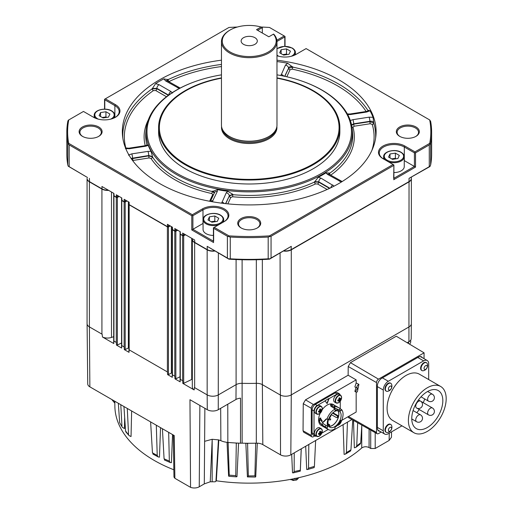<?xml version="1.0" encoding="UTF-8"?>
<svg xmlns="http://www.w3.org/2000/svg" width="513" height="513" viewBox="0 0 513 513"><rect width="100%" height="100%" fill="white"/><g stroke="black" fill="none" stroke-linecap="round" stroke-linejoin="round"><path stroke-width="0.77" d="M257.064 228.093A10.709 6.182 0 0 0 259.924 223.886A10.709 6.182 0 0 0 256.789 219.513A10.709 6.182 0 0 0 241.649 219.513A10.709 6.182 0 0 0 238.513 223.886A10.709 6.182 0 0 0 241.379 228.093M241.091 227.932L241.091 227.932A11.498 6.637 180 0 1 241.091 218.544A11.498 6.637 180 0 1 257.353 218.544A11.498 6.637 180 0 1 257.353 227.932A11.498 6.637 180 0 1 241.091 227.932M98.451 136.516A10.709 6.182 0 0 0 101.317 132.309A10.709 6.182 0 0 0 98.182 127.936A10.709 6.182 0 0 0 83.035 127.936A10.709 6.182 0 0 0 79.9 132.309A10.709 6.182 0 0 0 82.766 136.516M82.478 136.355L82.478 136.355A11.498 6.637 180 0 1 82.478 126.968A11.498 6.637 180 0 1 98.74 126.968A11.498 6.637 180 0 1 98.74 136.355A11.498 6.637 180 0 1 82.478 136.355M399.704 136.355L399.704 136.355A11.498 6.637 180 0 1 399.704 126.968A11.498 6.637 180 0 1 415.966 126.968A11.498 6.637 180 0 1 415.966 136.355A11.498 6.637 180 0 1 399.704 136.355M415.677 136.516A10.709 6.182 0 0 0 418.537 132.309A10.709 6.182 0 0 0 415.402 127.936A10.709 6.182 0 0 0 403.737 126.596A10.709 6.182 0 0 0 397.126 132.309A10.709 6.182 0 0 0 399.993 136.516M254.942 37.706A8.086 4.668 0 0 0 246.125 36.692A8.086 4.668 0 0 0 241.129 41.008A8.086 4.668 0 0 0 243.502 44.31A8.086 4.668 0 0 0 252.319 45.324A8.086 4.668 0 0 0 257.308 41.008A8.086 4.668 0 0 0 254.942 37.706M286.921 54.596A4.835 2.789 -0 0 0 283.817 54.481A4.835 2.789 -0 0 0 282.894 54.679M215.223 221.706A4.835 2.789 -0 0 0 212.119 221.584A4.835 2.789 -0 0 0 211.196 221.789M218.936 224.63A10.311 5.951 180 0 1 206.079 223.828A10.311 5.951 180 0 1 203.065 219.622L203.065 229.465A10.311 5.951 0 0 0 206.079 233.671A10.311 5.951 0 0 0 213.421 235.416M395.792 158.844A4.835 2.789 -0 0 0 392.689 158.729A4.835 2.789 -0 0 0 391.765 158.934M393.894 172.56A10.311 5.951 -0 0 0 404.25 166.603L404.25 156.76A10.311 5.951 180 0 1 398.89 161.986A10.311 5.951 180 0 1 388.379 161.775M106.351 117.451A4.835 2.789 -0 0 0 103.248 117.336A4.835 2.789 -0 0 0 102.318 117.541M221.565 126.538A27.708 15.999 0 0 0 229.625 138.831A27.708 15.999 0 0 0 260.604 142.101A27.708 15.999 0 0 0 276.879 126.538M230.151 29.998A26.965 15.57 0 0 0 228.182 50.742A26.965 15.57 0 0 0 263.676 54.147A26.965 15.57 0 0 0 273.429 34.153L268.85 36.795L256.513 29.677L261.091 27.029A26.965 15.57 0 0 0 230.151 29.998L229.593 30.325A27.76 16.025 0 0 0 221.462 41.656L221.462 125.185A27.76 16.025 0 0 0 229.593 136.516L229.933 136.714A27.279 15.749 0 0 0 268.511 136.714A27.279 15.749 0 0 0 268.677 136.618M229.933 136.714L229.593 136.516A27.76 16.025 0 0 0 268.85 136.516A27.76 16.025 0 0 0 276.975 125.185L276.975 41.656A27.76 16.025 0 0 0 273.711 34.114L273.429 34.153M221.462 41.656A27.76 16.025 0 0 0 229.593 52.986A27.76 16.025 0 0 0 259.841 56.462A27.76 16.025 0 0 0 276.975 41.656M221.462 78.181A89.852 51.877 0 0 0 185.687 164.198A89.852 51.877 0 0 0 312.757 164.198A89.852 51.877 0 0 0 312.757 90.833A89.852 51.877 0 0 0 276.975 78.181M276.975 77.873A90.647 52.332 180 0 1 313.321 90.686A90.647 52.332 180 0 1 339.869 127.692A90.647 52.332 180 0 1 283.907 176.042A90.647 52.332 180 0 1 185.122 164.699A90.647 52.332 180 0 1 158.575 127.692A90.647 52.332 180 0 1 221.462 77.873M339.869 127.692L339.869 131.661A90.647 52.332 180 0 1 283.907 180.012A90.647 52.332 180 0 1 185.122 168.668A90.647 52.332 180 0 1 158.575 131.661L158.575 127.692M115.149 117.439A14.672 8.471 0 0 0 119.17 111.61A14.672 8.471 0 0 0 114.874 105.62L104.78 99.791L104.78 109.147M213.588 194.517A1.584 1.25 24.9 0 1 212.69 194.619L211.728 193.536A1.584 0.462 102.4 0 0 212.292 191.496L217.365 189.65L217.313 191.432L212.26 201.744M276.975 74.86A102.228 59.021 180 0 1 304.26 81.926L304.767 82.112A103.164 59.566 180 0 1 322.17 90.185A103.164 59.566 180 0 1 352.187 128.622A103.164 59.566 180 0 1 291.634 186.604A103.164 59.566 180 0 1 176.273 174.42A103.164 59.566 180 0 1 146.25 128.622A103.164 59.566 180 0 1 193.677 82.112L194.183 81.926A102.228 59.021 180 0 1 221.462 74.86M147 145.115L147.039 144.788L148.251 145.378L145.557 146.237L129.359 148.744L125.409 148.616M151.021 151.348L152.528 156.619L148.757 155.503A3.174 0.673 -98.8 0 0 147.936 151.38L151.021 151.348A103.235 59.604 180 0 1 148.251 145.378M152.528 156.619L152.502 156.978A103.523 59.771 0 0 0 176.017 177.921A103.523 59.771 0 0 0 212.292 191.496L214.293 192.991M276.975 61.554A126.749 73.179 180 0 1 287.639 63.221L292.686 67.094A1.584 0.442 -78.1 0 1 292.141 69.133L290.069 69.755L286.812 76.777M122.838 138.183A126.461 73.013 180 0 1 152.201 88.826L155.554 83.651A126.749 73.179 180 0 1 163.82 78.88L168.104 79.643A1.584 0.834 -115.8 0 0 169.117 81.529L168.835 81.708M221.462 60.175A126.891 73.256 0 0 0 122.575 136.195A126.891 73.256 0 0 0 159.498 183.462A126.891 73.256 0 0 0 294.129 200.179A126.891 73.256 0 0 0 375.869 136.195A126.891 73.256 0 0 0 338.946 79.861A126.891 73.256 0 0 0 276.975 60.175M304.26 81.926A102.228 59.021 180 0 1 321.51 89.929A102.228 59.021 180 0 1 321.51 173.394A102.228 59.021 180 0 1 176.934 173.394A102.228 59.021 180 0 1 194.183 81.926M276.975 55.718A15.467 8.926 0 0 0 296.007 54.423L306.101 48.594L429.695 119.952A181.608 104.851 180 0 1 429.695 143.371L414.972 151.874L404.879 146.045A15.467 8.926 0 0 0 383.006 146.045A15.467 8.926 0 0 0 383.006 158.671L393.099 164.5L269.505 235.858A181.608 104.851 180 0 1 228.939 235.858L214.21 227.355L224.309 221.533A15.467 8.926 0 0 0 224.309 221.526A15.467 8.926 0 0 0 224.309 208.9A15.467 8.926 0 0 0 202.436 208.9L192.343 214.729L68.748 143.371L68.248 143.941L69.172 144.916L69.172 166.674L87.518 177.517L68.248 166.225L67.806 165.013L67.806 143.255A182.404 105.312 180 0 1 66.818 132.309A182.404 105.312 180 0 1 67.806 121.363L68.248 120.241L83.472 111.449L93.565 117.278A15.467 8.926 0 0 0 115.438 117.278A15.467 8.926 0 0 0 115.431 104.652L105.338 98.823L104.549 99.278L104.78 99.791M153.445 453.877L152.457 452.844L157.228 455.461L158.145 456.916L159.472 457.179L160.537 427.656M322.029 429.625A4.444 2.565 120 0 0 321.279 428.676L319.714 427.771A4.444 2.565 120 0 0 317.489 427.989A4.444 2.565 120 0 0 314.591 431.908A4.444 2.565 120 0 0 315.271 435.466L316.835 436.371A4.444 2.565 120 0 0 318.034 436.544M322.029 407.354A4.444 2.565 120 0 0 321.279 406.399L319.714 405.494A4.444 2.565 120 0 0 317.489 405.719A4.444 2.565 120 0 0 314.591 409.63A4.444 2.565 120 0 0 315.271 413.189L316.835 414.094A4.444 2.565 120 0 0 318.034 414.267M326.89 427.951L327.993 426.669A10.311 5.951 -60 0 1 328.044 419.121L326.948 419.115A12.056 6.958 -60 0 1 335.104 409.041L335.034 410.503A10.311 5.951 -60 0 1 339.696 410.259A10.311 5.951 -60 0 1 340.651 411.067L341.677 409.701A12.056 6.958 -60 0 1 343.062 414.267A12.056 6.958 -60 0 1 341.626 420.57L340.594 420.384A10.311 5.951 -60 0 1 334.925 427.367L334.995 428.74A12.056 6.958 -60 0 1 328.512 429.625A12.056 6.958 -60 0 1 326.89 427.951L321.946 424.847L319.932 422.648L319.432 421.109A12.056 6.958 -60 0 1 319.4 420.288A12.056 6.958 -60 0 1 319.464 419.012L320.009 418.082L322.042 420.5A12.056 6.958 120 0 0 321.978 421.776A12.056 6.958 120 0 0 321.978 421.878L322.651 422.488L326.146 419.006M322.606 422.526L323.883 421.776L322.606 422.526M328.512 429.625L321.112 425.354A12.056 6.958 -60 0 1 318.611 419.833A12.056 6.958 -60 0 1 320.202 413.196M390.835 383.333L390.412 383.089A4.521 2.61 120 0 0 388.149 383.314A4.521 2.61 120 0 0 385.199 387.296A4.521 2.61 120 0 0 385.891 390.919L386.315 391.162A4.521 2.61 120 0 0 387.533 391.342A5.316 5.316 0 0 0 391.599 384.301A4.521 2.61 120 0 0 390.835 383.333A4.521 2.61 120 0 0 388.578 383.557A4.521 2.61 120 0 0 385.378 389.091A4.521 2.61 120 0 0 386.315 391.162M446.182 398.697A26.714 15.422 120 0 0 440.648 386.462A26.714 15.422 120 0 0 420.064 393.625A26.714 15.422 120 0 0 408.399 420.506A26.714 15.422 120 0 0 413.933 432.741A26.714 15.422 120 0 0 434.524 425.578A26.714 15.422 120 0 0 446.182 398.697M440.648 386.462L419.339 374.163A26.714 15.422 120 0 0 398.755 381.319A26.714 15.422 120 0 0 387.091 408.207A26.714 15.422 120 0 0 392.625 420.436L413.933 432.741M390.835 424.52L390.412 424.27A4.521 2.61 120 0 0 388.149 424.495A4.521 2.61 120 0 0 385.199 428.477A4.521 2.61 120 0 0 385.891 432.1L386.315 432.35A4.521 2.61 120 0 0 387.533 432.523A5.316 5.316 0 0 0 391.599 425.482A4.521 2.61 120 0 0 390.835 424.52A4.521 2.61 120 0 0 388.578 424.738A4.521 2.61 120 0 0 385.378 430.279A4.521 2.61 120 0 0 386.315 432.35M426.502 362.742L426.079 362.499A4.521 2.61 120 0 0 423.815 362.723A4.521 2.61 120 0 0 420.865 366.705A4.521 2.61 120 0 0 421.558 370.328L421.981 370.572A4.521 2.61 120 0 0 423.199 370.752A5.316 5.316 0 0 0 427.265 363.711A4.521 2.61 120 0 0 426.502 362.742A4.521 2.61 120 0 0 424.245 362.967A4.521 2.61 120 0 0 421.045 368.501A4.521 2.61 120 0 0 421.981 370.572M316.316 434.402A4.245 2.45 120 0 0 319.31 436.133A4.245 2.45 120 0 0 322.311 430.939A4.245 2.45 120 0 0 319.31 429.208A4.245 2.45 120 0 0 316.316 434.402M316.316 412.125A4.245 2.45 120 0 0 319.31 413.856A4.245 2.45 120 0 0 322.311 408.662A4.245 2.45 120 0 0 319.31 406.931A4.245 2.45 120 0 0 316.316 412.125M337.323 425.405A4.444 2.565 120 0 1 337.272 425.412A4.245 2.45 120 0 0 338.606 424.995A4.245 2.45 120 0 0 341.536 420.551L338.561 425.033L337.214 425.469M334.11 407.655L334.566 407.829L335.181 406.238L338.817 407.732L341.684 409.688L340.382 410.778M334.123 407.04L332.456 406.155A10.311 5.951 120 0 0 331.507 405.963L330.763 406.078L330.596 404.706L331.539 404.366A12.056 6.958 -60 0 1 333.078 404.552L335.656 406.04A12.056 6.958 120 0 0 334.688 405.866L335.181 406.238M388.405 388.995A2.257 1.308 120 0 0 390.002 389.918A2.257 1.308 120 0 0 391.599 387.148A2.257 1.308 120 0 0 390.002 386.225A2.257 1.308 120 0 0 388.405 388.995M388.405 430.176A2.257 1.308 120 0 0 390.002 431.1A2.257 1.308 120 0 0 391.599 428.329A2.257 1.308 120 0 0 390.002 427.406A2.257 1.308 120 0 0 388.405 430.176M424.065 368.405A2.257 1.308 120 0 0 425.668 369.328A2.257 1.308 120 0 0 427.265 366.558A2.257 1.308 120 0 0 425.668 365.634A2.257 1.308 120 0 0 424.065 368.405M320.766 432.299A1.071 0.616 120 0 0 320.638 432.202A1.071 0.616 120 0 0 320.548 432.17L320.766 432.299A7.907 4.566 180 0 0 321.439 431.728A7.778 6.021 30.1 0 1 321.459 432.209A7.778 6.021 30.1 0 1 321.439 432.683L319.682 432.344M320.548 432.17A7.907 4.566 -120 0 0 320.388 431.119A7.778 2.014 -19.1 0 1 319.561 431.6A7.907 4.566 60 0 1 319.714 432.651A1.071 0.616 120 0 0 319.496 433.03A7.907 4.566 180 0 1 318.509 433.414A7.778 2.014 -100.9 0 1 318.515 433.908A7.778 2.014 -100.9 0 1 318.509 434.376A7.907 4.566 0 0 0 319.496 433.985A1.071 0.616 120 0 0 319.573 434.056A1.071 0.616 120 0 0 319.714 434.113A7.907 4.566 60 0 1 319.561 434.979A7.778 6.021 -150.1 0 0 320.388 434.505A7.907 4.566 -120 0 0 320.548 433.632A1.071 0.616 120 0 0 320.766 433.254A7.907 4.566 0 0 0 321.439 432.683M320.766 410.022A1.071 0.616 120 0 0 320.638 409.925A1.071 0.616 120 0 0 320.548 409.893L320.766 410.022A7.907 4.566 180 0 0 321.439 409.451A7.778 6.021 30.1 0 1 321.459 409.932A7.778 6.021 30.1 0 1 321.439 410.406L319.682 410.067M320.548 409.893A7.907 4.566 -120 0 0 320.388 408.842A7.778 2.014 -19.1 0 1 319.561 409.323A7.907 4.566 60 0 1 319.714 410.374A1.071 0.616 120 0 0 319.496 410.753A7.907 4.566 180 0 1 318.509 411.144A7.778 2.014 -100.9 0 1 318.515 411.631A7.778 2.014 -100.9 0 1 318.509 412.099A7.907 4.566 0 0 0 319.496 411.715A1.071 0.616 120 0 0 319.573 411.779A1.071 0.616 120 0 0 319.714 411.836A7.907 4.566 60 0 1 319.561 412.709A7.778 6.021 -150.1 0 0 320.388 412.228A7.907 4.566 -120 0 0 320.548 411.362A1.071 0.616 120 0 0 320.766 410.984A7.907 4.566 0 0 0 321.439 410.406M340.337 420.942A7.907 4.566 180 0 0 340.728 420.589A7.778 6.021 30.1 0 1 340.747 421.07A7.778 6.021 30.1 0 1 340.728 421.545L340.1 421.423M338.958 423.328A7.907 4.566 60 0 1 338.849 423.847A7.778 6.021 -150.1 0 0 339.677 423.366A7.907 4.566 -120 0 0 339.837 422.494A1.071 0.616 120 0 0 340.055 422.116A7.907 4.566 0 0 0 340.728 421.545M327.948 422.988A9.317 5.38 -60 0 1 332.02 413.613A9.317 5.38 -60 0 1 339.196 411.118A9.317 5.38 -60 0 1 341.126 415.383A9.317 5.38 -60 0 1 337.06 424.758A9.317 5.38 -60 0 1 329.878 427.258A9.317 5.38 -60 0 1 327.948 422.988M328.897 426.374A9.317 5.38 120 0 0 335.534 422.641A9.317 5.38 120 0 0 338.888 414.087A9.317 5.38 120 0 0 337.939 410.708M298.604 477.712A3.11 1.802 -59.7 0 1 296.892 479.623A3.11 1.802 -59.7 0 1 294.693 478.565M411.759 418.57A21.969 12.684 120 0 0 416.306 428.624A21.969 12.684 120 0 0 433.235 422.744A21.969 12.684 120 0 0 442.828 400.634A21.969 12.684 120 0 0 438.275 390.579A21.969 12.684 120 0 0 421.346 396.466A21.969 12.684 120 0 0 411.759 418.57M416.748 412.67A21.969 12.684 120 0 0 419.288 409.56M423.257 402.692A21.969 12.684 120 0 0 424.674 398.934M337.785 410.689A9.202 5.31 -60 0 1 338.798 414.132A9.202 5.31 -60 0 1 338.407 416.928L337.887 415.581L332.943 412.721M330.673 419.063L330.09 420.076A0.596 0.346 -60 0 1 330.673 419.063A0.596 0.346 -60 0 1 330.757 419.301M335.605 400.986A4.245 2.45 120 0 0 338.606 402.718A4.245 2.45 120 0 0 341.607 397.524A4.245 2.45 120 0 0 338.606 395.792A4.245 2.45 120 0 0 335.605 400.986M341.318 396.216A4.444 2.565 120 0 0 340.568 395.266C342.331 397.537 341.664 400.031 338.561 402.756L336.13 402.955L334.559 402.051A4.444 2.565 -60 0 1 333.88 398.492A4.444 2.565 -60 0 1 336.785 394.58A4.444 2.565 -60 0 1 339.003 394.356L340.568 395.266A4.444 2.565 120 0 0 338.349 395.485A4.444 2.565 120 0 0 335.444 399.396A4.444 2.565 120 0 0 336.13 402.955A4.444 2.565 120 0 0 337.323 403.128M338.869 398.293L339.837 398.761A1.071 0.616 120 0 1 339.933 398.787A1.071 0.616 120 0 1 340.055 398.883A7.907 4.566 180 0 0 340.728 398.312A7.778 6.021 30.1 0 1 340.747 398.793A7.778 6.021 30.1 0 1 340.728 399.268L338.971 398.934M339.837 398.761A7.907 4.566 -120 0 0 339.677 397.703A7.778 2.014 -19.1 0 1 338.849 398.184A7.907 4.566 60 0 1 339.01 399.236A1.071 0.616 120 0 0 338.792 399.614A7.907 4.566 180 0 1 337.798 400.005A7.778 2.014 -100.9 0 1 337.804 400.493A7.778 2.014 -100.9 0 1 337.798 400.961A7.907 4.566 0 0 0 338.792 400.576A1.071 0.616 120 0 0 338.862 400.64A1.071 0.616 120 0 0 339.01 400.698A7.907 4.566 60 0 1 338.849 401.57A7.778 6.021 -150.1 0 0 339.677 401.089A7.907 4.566 -120 0 0 339.837 400.223A1.071 0.616 120 0 0 340.055 399.845A7.907 4.566 0 0 0 340.728 399.268M338.958 399.306L340.055 399.845M340.055 398.883L338.875 398.312M339.677 401.089L338.509 399.742M339.837 400.223L338.824 399.537M121.555 342.985L117.342 345.025A0.795 0.455 180 0 1 116.457 345.076L116.348 342.447A0.795 0.455 180 0 1 116.271 342.408L113.931 341.062A0.795 0.455 180 0 1 113.867 341.01L113.796 343.543A0.795 0.455 180 0 1 113.7 343.325A0.795 0.455 180 0 1 113.803 343.101M128.936 347.84A1.584 0.917 0 0 0 128.372 348.019L125.191 349.558A0.795 0.455 180 0 1 124.313 349.61L124.197 346.98A0.795 0.455 180 0 1 124.12 346.942L121.786 345.589A0.795 0.455 180 0 1 121.716 345.544L121.645 348.07A0.795 0.455 180 0 1 121.555 347.859A0.795 0.455 180 0 1 121.652 347.634M172.208 372.932A1.584 0.917 0 0 0 171.355 373.137L168.463 374.541A0.795 0.455 180 0 1 167.584 374.593L167.475 371.963A0.795 0.455 180 0 1 167.392 371.925L129.167 349.853A0.795 0.455 180 0 1 129.096 349.808L129.026 352.335A0.795 0.455 180 0 1 128.936 352.123A0.795 0.455 180 0 1 129.039 351.899M180.057 376.76L175.85 378.806A0.795 0.455 180 0 1 174.965 378.857L174.856 376.228A0.795 0.455 180 0 1 174.779 376.183L172.439 374.836A0.795 0.455 180 0 1 172.368 374.791L172.297 377.318A0.795 0.455 180 0 1 172.208 377.1A0.795 0.455 180 0 1 172.31 376.882M192.317 379.267A1.584 0.917 0 0 0 191.727 379.447L183.699 383.333A0.795 0.455 180 0 1 182.814 383.391L182.705 380.761A0.795 0.455 180 0 1 182.628 380.717L180.287 379.37A0.795 0.455 180 0 1 180.223 379.325L180.153 381.852A0.795 0.455 180 0 1 180.057 381.634A0.795 0.455 180 0 1 180.159 381.409M113.7 336.701L111.494 337.439A7.932 4.579 180 0 1 102.465 337.003L102.158 334.252A7.932 4.579 180 0 1 101.92 334.123L89.397 326.896A7.932 4.579 180 0 1 87.075 323.658L87.075 178.607A7.932 4.579 0 0 0 89.397 181.846L89.397 326.896L89.858 386.847L174.24 435.563L174.882 478.302L173.958 477.026L173.323 435.037M194.645 387.655A7.932 4.579 180 0 1 194.414 387.52L194.145 389.931A7.932 4.579 180 0 1 192.317 387.007L192.317 239.372A7.932 4.579 0 0 0 194.645 242.604L194.645 387.655L207.162 394.882L207.162 249.837L194.645 242.604M411.368 281.566L411.368 178.351A7.932 4.579 0 0 1 410.278 180.659A7.932 4.579 0 0 1 409.041 181.589L408.88 181.756A7.701 4.45 0 0 0 410.086 180.852A7.701 4.45 0 0 0 410.182 180.756M407.168 342.735L408.925 341.722L409.041 181.846A7.932 4.579 0 0 0 411.368 178.607L411.368 323.658A7.932 4.579 180 0 1 409.041 326.896L291.281 394.882A7.932 4.579 180 0 1 280.066 394.882L262.348 384.654A7.932 4.579 0 0 0 256.34 383.32L256.34 259.745M242.104 259.745L242.104 383.32A139.978 80.817 0 0 0 256.34 383.32L256.308 443.168A8.58 4.957 180 0 1 262.81 444.611L280.521 454.839A7.278 4.2 0 0 0 290.82 454.839L351.944 419.551M242.136 443.168L242.104 383.32A7.932 4.579 0 0 0 236.095 384.654L218.378 394.882A7.932 4.579 180 0 1 207.162 394.882L207.278 409.707A7.766 4.482 0 0 0 218.262 409.707L235.974 399.48A8.099 4.675 180 0 1 240.52 398.165L240.501 443.206A8.58 4.957 180 0 1 242.136 443.168A139.324 80.438 0 0 0 246.849 443.258L247.696 443.867L247.317 443.367M128.936 202.084L128.936 204.225A0.795 0.455 0 0 0 129.045 204.456A0.795 0.455 0 0 0 129.167 204.546A0.564 0.327 0 0 0 129.327 204.713L167.552 226.784A0.564 0.327 0 0 0 168.322 226.804L170.188 225.9M121.793 200.294A0.564 0.327 0 0 0 121.947 200.448L124.281 201.801A0.564 0.327 0 0 0 125.044 201.821L126.916 200.916M113.944 195.761A0.564 0.327 0 0 0 114.091 195.921L116.432 197.268A0.564 0.327 0 0 0 117.195 197.287L119.061 196.383M88.262 180.756A7.701 4.45 0 0 0 88.358 180.852A7.701 4.45 0 0 0 89.557 181.756L102.081 188.983A7.701 4.45 0 0 0 108.448 190.252M283.804 250.915A7.701 4.45 0 0 0 291.121 249.741L408.88 181.756M193.504 241.52A7.701 4.45 0 0 0 193.6 241.617A7.701 4.45 0 0 0 194.805 242.514L207.323 249.741A7.701 4.45 0 0 0 214.639 250.915M180.057 231.6L180.057 233.736A0.795 0.455 0 0 0 180.166 233.973A0.795 0.455 0 0 0 180.287 234.063A0.564 0.327 0 0 0 180.448 234.229L182.788 235.576A0.564 0.327 0 0 0 183.551 235.595L185.417 234.691M172.451 229.542A0.564 0.327 0 0 0 172.599 229.696L174.939 231.042A0.564 0.327 0 0 0 175.702 231.062L177.569 230.157M409.041 181.846L291.281 249.837L291.281 394.882L290.82 454.839M87.082 178.479A7.932 4.579 0 0 0 87.075 178.607L87.075 281.566M101.92 334.123L101.92 189.073L89.397 181.846M101.92 189.073A7.932 4.579 0 0 0 108.647 190.368M113.732 195.556A0.795 0.455 0 0 0 113.7 195.684A0.795 0.455 0 0 0 113.931 196.011L113.931 341.062M116.271 342.408L116.271 197.358L113.931 196.011M116.271 197.358A0.795 0.455 0 0 0 117.342 197.39L117.342 345.025M119.221 196.473L117.342 197.39M121.587 200.089A0.795 0.455 0 0 0 121.555 200.217A0.795 0.455 0 0 0 121.786 200.545L121.786 345.589M124.12 346.942L124.12 201.891L121.786 200.545M124.12 201.891A0.795 0.455 0 0 0 125.191 201.917L125.191 349.558M127.077 201.006L125.191 201.917M128.968 204.354A0.795 0.455 0 0 0 128.936 204.482A0.795 0.455 0 0 0 129.167 204.802L129.167 349.853M167.392 371.925L167.392 226.874L129.167 204.802M167.392 226.874A0.795 0.455 0 0 0 168.463 226.9L168.463 374.541M170.348 225.989L168.463 226.9M172.24 229.337A0.795 0.455 0 0 0 172.208 229.465A0.795 0.455 0 0 0 172.439 229.786L172.439 374.836M174.779 376.183L174.779 231.139L172.439 229.786M174.779 231.139A0.795 0.455 0 0 0 175.85 231.164L175.85 378.806M177.729 230.254L175.85 231.164M180.089 233.87A0.795 0.455 0 0 0 180.057 233.999A0.795 0.455 0 0 0 180.287 234.319L180.287 379.37M182.628 380.717L182.628 235.672L180.287 234.319M182.628 235.672A0.795 0.455 0 0 0 183.699 235.698L183.699 383.333M185.578 234.787L183.699 235.698M207.162 249.837A7.932 4.579 0 0 0 214.825 251.024M283.618 251.024A7.932 4.579 0 0 0 291.281 249.837M337.887 415.581L336.99 415.722C337.81 416.883 337.644 417.505 336.49 417.595L331.206 414.542M336.99 415.722L332.501 413.132M337.81 417.531L336.49 417.595M327.987 423.776L329.449 424.617C329.942 425.194 329.519 425.155 328.185 424.507L328.089 424.45M329.449 424.617L329.763 424.976L329.282 426.207M337.394 417.447L338.407 416.928A9.202 5.31 -60 0 1 329.045 426.271L328.968 425.854M328.615 419.268A9.202 5.31 120 0 0 328.634 419.249L330.039 420.057M329.391 418.313A9.202 5.31 120 0 0 331.417 414.664M296.694 478.821L297.348 479.2L296.52 479.674A11.087 6.368 -119.7 0 0 296.719 478.642L296.097 478.289A11.087 6.4 180 0 1 294.904 478.738L294.917 478.27M297.271 478.013L297.54 478.174A11.087 6.368 60.3 0 1 297.348 479.2M339.677 423.366L339.26 422.879M319.67 410.445L320.766 410.984M319.496 411.715L318.611 411.105M318.624 411.099L319.714 411.836M320.388 412.228L319.214 410.875M320.548 411.362L319.535 410.676M319.67 432.722L320.766 433.254M319.496 433.985L318.611 433.382M318.624 433.376L319.714 434.113M320.388 434.505L319.214 433.152M320.548 433.632L319.535 432.953M320.772 418.005L320.708 418.294A10.311 5.951 120 0 0 320.631 419.653L323.209 423.667L321.946 424.847M327.993 426.669L323.209 423.667M326.531 418.98L323.883 421.776M339.696 410.259L334.566 407.829M292.968 478.918A4.245 2.462 -59.7 0 0 293.917 480.251L292.917 479.802A4.361 2.533 -59.7 0 1 292.166 479.071M335.104 409.041L330.77 406.084M326.422 419.076L326.941 419.115M319.932 422.648L322.145 424.565M325.018 426.874L326.101 425.585M298.604 477.904L299.169 477.584M291.673 479.168A4.918 2.854 120.3 0 0 292.5 480.213A4.918 2.854 120.3 0 0 294.141 480.341M322.183 409.765A12.056 6.958 -60 0 1 333.161 404.475L334.623 405.315M428.695 379.562L428.695 363.788A7.137 4.123 120 0 0 427.214 360.524A7.137 4.123 120 0 0 423.648 360.876L388.315 381.274A7.137 4.123 120 0 0 383.269 390.015L383.269 430.811A7.137 4.123 120 0 0 384.75 434.075A7.137 4.123 120 0 0 388.315 433.722L401.98 425.835M290.287 479.431A5.233 3.04 120.3 0 0 290.422 479.52A5.233 3.04 120.3 0 0 291.711 479.751M326.961 403.385L328.82 398.53L325.005 400.73L327.134 403.641L329.045 398.659L337.118 393.997A4.444 2.565 -60 0 1 339.337 393.779A4.444 2.565 -60 0 1 340.177 395.036M316.444 436.14A4.444 2.565 -60 0 1 314.937 436.05A4.444 2.565 -60 0 1 314.014 434.011L314.014 410.964A4.444 2.565 -60 0 1 317.156 405.52L325.229 400.858M321.818 433.139L328.205 429.445M340.26 408.694L340.26 401.192M427.214 360.524L420.993 356.926A7.137 4.123 120 0 0 419.762 356.593M377.619 429.58A7.137 4.123 120 0 0 378.523 430.484L384.75 434.075M378.28 430.644A6.342 3.662 120 0 0 378.972 430.74M421.436 357.183A6.342 3.662 120 0 0 421.013 356.631M122.325 427.291L119.644 422.674L122.325 427.291L124.454 428.586L124.659 417.358M129.103 435.614L125.916 431.997L125.563 430.978L129.103 435.614L131.039 436.55L131.636 410.971M164.801 459.783L164.077 458.808L169.335 461.097L170.29 462.54L171.438 462.675L172.541 434.588M291.692 454.338L292.519 472.806L293.295 472.877L294.154 471.543L300.317 470.216L300.304 471.126L301.266 448.811M293.295 472.877L300.304 471.126M305.697 446.252L306.697 469.504L307.608 469.51L308.537 468.125L314.398 466.4L314.103 467.324M350.943 449.843L350.507 451.023L345.525 454.056L346.41 452.601L350.943 449.843L352.758 420.006M343.094 424.661L344.108 454.39L345.525 454.056M360.703 442.854L360.261 444.008L355.951 447.304L356.74 445.887L360.703 442.854L361.832 425.117M353.515 420.429L354.342 447.83L355.951 447.304M337.118 393.997L335.213 392.894A4.444 2.565 -60 0 1 337.432 392.676L339.337 393.779M335.213 392.894L315.251 404.424A4.444 2.565 120 0 0 312.109 409.861L312.109 432.914A4.444 2.565 -60 0 0 313.026 434.947L314.937 436.05M422.334 357.702A6.342 3.662 120 0 0 421.494 356.836A6.342 3.662 120 0 0 418.319 357.151L381.871 378.196A6.342 3.662 120 0 0 377.382 385.968L377.382 428.054A6.342 3.662 120 0 0 378.697 430.958A6.342 3.662 120 0 0 379.87 431.26M236.384 476.834L228.926 476.308L228.606 476.019L229.228 475.134A137.317 79.278 0 0 0 235.756 475.596L236.384 476.834L236.993 476.609L238.564 443.129M229.228 475.134L228.125 442.668M228.606 476.019L227.047 442.334M210.24 481.797L204.296 483.887L204.623 441.334L212.202 439.275L210.24 481.797L215.159 481.784L215.935 481.252L218.416 439.859A12.383 7.15 180 0 1 220.879 440.705A15.377 8.875 0 0 0 227.458 442.379L228.259 442.854M164.077 458.808L162.409 428.733M157.228 455.461L156.305 425.213M152.457 452.844L150.617 421.93M128.551 434.364L127.282 408.451M125.563 430.978L123.941 406.527M121.947 426.232L120.786 404.706M119.644 422.674L118.349 403.295M169.335 461.097L168.668 432.35M112.167 399.73A137.151 79.182 0 0 0 112.187 400.012L114.559 402.852L114.559 401.108M356.74 445.887L357.67 422.77M346.41 452.601L347.436 422.154M314.398 466.4L315.642 440.507M308.537 468.125L308.813 444.45M300.317 470.216L301.221 448.83M294.154 471.543L294.225 452.87M247.42 476.923L248.324 475.91A137.151 79.182 0 0 0 254.903 475.846L255.731 476.84L255.346 477.045L247.42 476.923L245.836 443.245M255.731 476.84L257.308 443.168M216.364 480.181L215.902 481.412L216.364 480.181L218.814 439.968M235.756 475.596L236.301 443.29M358.074 388.418L357.375 391.817A2.379 1.064 129.3 0 1 356.176 392.086A2.379 1.064 129.3 0 1 356.208 390.374A2.379 1.064 129.3 0 1 358.074 388.418L357.414 388.091M356.176 392.086L354.868 391.406L355.964 387.565M358.901 384.365L358.209 387.757A2.379 1.064 129.3 0 1 357.003 388.033A2.379 1.064 129.3 0 1 357.029 386.321A2.379 1.064 129.3 0 1 358.901 384.365L356.163 382.999L356.163 379.864L313.456 404.526A3.046 1.757 120 0 0 311.301 408.258L311.301 435.454A3.046 1.757 120 0 0 311.942 436.852A3.046 1.757 120 0 0 313.456 436.698L314.758 435.947M357.003 388.033L354.868 386.943L356.163 382.999M341.703 420.391L356.163 412.042L356.163 392.073M424.033 358.683L424.078 352.835L378.504 379.152A2.796 1.616 120 0 0 376.523 382.576L376.523 432.44A2.796 1.616 120 0 0 377.113 433.722A2.796 1.616 120 0 0 378.504 433.581L381.197 432.023M212.151 481.745L212.183 439.301L218.416 439.859M236.673 443.085L236.16 443.617L237 443.059A139.491 80.535 180 0 1 227.843 442.418L227.663 442.418M204.296 483.887L199.249 486.799A6.99 4.033 180 0 1 190.554 487.35L189.964 399.71L207.278 409.707M173.849 469.786A134.361 77.572 180 0 1 114.861 406.046L114.809 401.256M391.541 431.863L391.457 437.243L389.136 440.443L375.202 448.49L370.713 448.49L369.071 447.541C366.385 446.355 363.935 446.502 361.723 447.984L361.768 426.091M254.903 475.846L255.692 443.521M248.324 475.91L247.593 443.585M361.723 447.984A134.361 77.572 180 0 1 216.159 480.758M408.925 341.722A7.766 4.482 0 0 0 411.202 338.58L411.355 323.876M424.078 352.835L396.267 336.214L350.443 362.665L348.205 366.506L348.135 375.234L305.498 399.851L303.254 403.693L303.048 430.773L303.696 432.209L311.942 436.852M356.163 379.864L348.135 375.234M377.113 433.722L348.468 417.588L347.904 416.806M190.554 487.35L174.882 478.302M237 443.059A139.491 80.535 0 0 0 240.501 443.206M87.088 323.876L87.729 383.904A7.278 4.2 0 0 0 89.858 386.847M409.489 344.12A7.278 4.2 0 0 0 410.714 341.812L410.733 340.081M246.849 443.258A139.324 80.438 0 0 0 256.308 443.168M121.645 348.07L116.457 345.076M129.026 352.335L124.313 349.61M172.297 377.318L167.584 374.593M180.153 381.852L174.965 378.857M113.796 343.543L102.465 337.003M194.145 389.931L182.814 383.391M203.065 223.437A14.672 8.471 0 0 0 202.994 223.469L191.779 229.946L191.779 215.704L69.172 144.916M393.894 178.287L414.414 166.443L414.414 152.842L415.53 152.842L415.53 167.091L404.315 160.614A14.672 8.471 -0 0 0 404.25 160.575M129.327 204.713L167.392 226.618A0.795 0.455 0 0 0 168.463 226.643L170.104 225.848M172.208 227.067L172.208 229.208A0.795 0.455 0 0 0 172.317 229.439A0.795 0.455 0 0 0 172.439 229.529L174.779 230.882A0.795 0.455 0 0 0 175.85 230.908L177.485 230.113M121.555 197.819L121.555 199.961A0.795 0.455 0 0 0 121.658 200.192A0.795 0.455 0 0 0 121.786 200.282L124.12 201.635A0.795 0.455 0 0 0 125.191 201.66L126.833 200.865M174.939 231.042L174.779 228.548L180.287 231.729L180.287 234.063L182.628 235.409A0.795 0.455 0 0 0 183.699 235.441L185.334 234.646M113.7 193.286L113.7 195.427A0.795 0.455 0 0 0 113.809 195.658A0.795 0.455 0 0 0 113.931 195.754L116.271 197.101A0.795 0.455 0 0 0 117.342 197.127L118.978 196.332M192.317 238.673L192.317 239.109A7.932 4.579 0 0 0 193.407 241.424A7.932 4.579 0 0 0 194.645 242.348L207.162 249.575A7.932 4.579 0 0 0 214.46 250.812M87.075 178.607L87.075 178.351A7.932 4.579 0 0 0 88.159 180.659A7.932 4.579 0 0 0 89.397 181.589L101.92 188.816A7.932 4.579 0 0 0 108.249 190.137M283.978 250.812A7.932 4.579 0 0 0 291.281 249.575L409.041 181.589L409.041 178.351L429.272 166.674L429.272 144.916L415.53 152.842M429.272 144.916L430.638 143.255A182.404 105.312 180 0 0 431.625 132.309A182.404 105.312 180 0 0 430.638 121.363L429.695 119.952M430.195 143.941L429.695 143.371M414.972 152.791L414.972 151.874M261.104 27.035A181.608 104.851 180 0 1 269.505 27.465L285.023 36.423L285.023 46.292M284.228 35.968L276.866 40.219M284.792 46.292L284.792 36.936L276.975 41.45M284.792 36.936L285.023 36.423M414.414 152.842L404.315 147.019A14.672 8.471 0 0 0 388.328 145.179A14.672 8.471 0 0 0 379.274 153.009A14.672 8.471 0 0 0 383.557 158.992M105.338 98.823L228.939 27.465A181.608 104.851 180 0 1 237.333 27.035M393.663 178.421L393.894 164.955L393.099 164.5M269.748 236.576L271.056 236.262L271.056 258.013L291.281 246.336L269.505 259.168A181.608 104.851 180 0 1 228.939 259.168L207.162 246.336L227.387 258.013L227.387 236.262L230.26 237.051L230.26 258.808A182.404 105.312 0 0 0 268.184 258.808L268.184 237.051L269.748 236.576L269.505 235.858M393.663 165.475L271.056 236.262M228.695 236.576L228.939 235.858M268.184 237.051A182.404 105.312 180 0 1 230.26 237.051M227.387 236.262L213.652 228.33L213.421 227.817L214.21 227.355M223.758 221.847A14.672 8.471 0 0 0 228.041 215.864A14.672 8.471 0 0 0 218.987 208.041A14.672 8.471 0 0 0 202.994 209.875L192.901 215.704L192.901 229.298L213.421 241.142M68.748 143.371A181.608 104.851 180 0 1 68.748 119.952M67.806 143.255L68.248 143.941M191.779 215.704L192.343 215.646L192.343 214.729M192.343 215.646L192.901 215.704M66.818 132.309L66.818 154.067A182.404 105.312 0 0 0 67.806 165.013M430.638 143.255L430.638 165.013A182.404 105.312 0 0 0 431.625 154.067L431.625 132.309M114.091 195.921L113.931 193.42L101.92 186.482L102.081 188.983M121.947 200.448L121.786 197.954L116.271 194.767L116.432 197.268M129.167 204.546L129.167 202.218L124.12 199.3L124.281 201.801M172.599 229.696L172.439 227.201L167.392 224.284L167.552 226.784M194.805 242.514L194.645 240.02L182.628 233.082L182.788 235.576M284.83 76.334L288.543 68.338L292.686 67.094A126.461 73.013 180 0 1 338.644 84.036A126.461 73.013 180 0 1 367.981 110.564L368.026 110.244L370.008 110.776A126.749 73.179 180 0 1 373.034 117.297L373.797 123.107A1.584 1.276 -16.8 0 1 372.246 124.447L370.277 123.723L354.156 126.217L353.002 127.243A1.584 1.276 -15.5 0 1 351.982 127.025M327.134 189.483L317.624 183.994L315.508 183.936A105.107 60.681 180 0 1 232.594 196.761L230.818 197.428L227.83 203.873M151.027 158.491L149.142 157.933A1.584 0.333 81.2 0 1 148.738 155.869L152.502 156.978A1.584 1.212 146.5 0 1 151.027 158.491A105.107 60.681 180 0 0 174.901 179.749A105.107 60.681 180 0 0 211.728 193.536M149.142 157.933L132.598 160.531M227.714 191.253L232.819 194.318L229.266 195.645A3.174 2.501 -155.1 0 0 226.214 192.811L227.714 191.253A103.235 59.604 180 0 1 217.365 189.65M232.819 194.318L232.844 194.677A103.523 59.771 0 0 0 314.514 182.044L318.336 177.235L320.978 178.146L334.143 186.097M342.165 181.531L329.083 174.228A3.174 1.834 120 0 0 327.493 174.388L325.909 172.862A103.235 59.604 180 0 1 318.336 177.235M325.909 172.862L329.513 173.022L329.558 173.356A103.523 59.771 0 0 0 352.546 131.963L352.187 128.622M166.475 96.733L155.74 90.538L153.413 90.596A124.883 72.102 0 0 0 125.858 148.052M341.382 182.019L327.493 174.388M329.865 188.22L318.746 181.801L314.514 181.679M315.508 183.936A1.584 0.814 64.9 0 1 314.514 182.044L318.74 182.166L329.513 188.386M329.513 173.022L328.795 174.035M328.936 174.138L329.558 173.356A1.584 1.007 54.6 0 0 330.789 175.113A105.107 60.681 180 0 0 353.002 127.243M330.757 187.796A3.174 1.834 -60 0 1 332.834 184.994M317.624 183.994A1.584 0.917 120 0 0 318.74 182.166L318.746 181.801A3.174 1.834 -60 0 1 320.978 178.146M340.933 181.07A3.174 1.834 120 0 0 339.35 181.23M350.193 120.542L352.886 119.676L369.078 117.169L373.034 117.297M370.008 110.776L366.692 112.033L350.501 114.534L347.416 114.566M280.919 75.552L285.465 65.132L287.639 63.221M179.306 88.505L165.609 80.919L163.82 78.88M155.554 83.651L159.094 84.683L170.944 91.526L172.528 93.058M128.43 155.138L131.745 153.887L147.936 151.38M221.661 203.174L226.214 192.811M368.225 110.737L368.026 110.244M373.83 122.742C373.259 121.446 371.951 120.965 369.899 121.292A3.174 0.673 -98.8 0 0 369.078 117.169M351.661 125.243L353.746 124.152L369.867 121.658L373.797 123.107A126.461 73.013 180 0 1 375.606 138.183M370.277 123.723A1.584 0.333 -98.8 0 1 369.867 121.658L369.899 121.292L353.707 123.8L351.572 124.826M292.66 66.728C290.64 66.292 289.261 66.709 288.518 67.972A3.174 2.501 -155.1 0 0 285.465 65.132M168.617 95.129L156.856 88.339L152.201 88.46M153.413 90.596A1.584 0.994 -124.6 0 1 152.201 88.826L156.863 88.711L168.335 95.335M168.052 79.31L166.905 80.515M167.058 80.682L168.104 79.643A126.461 73.013 180 0 1 221.462 64.426M131.354 158.793L148.738 155.869L148.757 155.503L131.091 158.408M214.261 193.324C214.594 192.208 213.953 191.484 212.337 191.144M225.746 203.655L229.292 196.004L232.844 194.677L232.594 196.761M354.156 126.217A1.584 0.333 -98.8 0 1 353.746 124.152L353.707 123.8A3.174 0.673 -98.8 0 0 352.886 119.676M347.352 113.924L350.02 113.989A3.174 0.673 81.2 0 1 350.501 114.534M368.219 110.949L366.211 111.488A3.174 0.673 81.2 0 1 366.692 112.033M283.727 76.104A3.174 2.501 -155.1 0 0 281.13 74.481M180.178 88.044L167.193 80.765A3.174 1.834 120 0 0 165.609 80.919M179.05 87.608A3.174 1.834 120 0 0 177.46 87.768M168.726 95.052A3.174 1.834 -60 0 1 170.944 91.526M155.74 90.538A1.584 0.917 120 0 0 156.863 88.711L156.856 88.339A3.174 1.834 -60 0 1 159.094 84.683M125.505 147.943L128.878 148.199A3.174 0.673 81.2 0 1 129.359 148.744M147.077 145.179L145.07 145.698A3.174 0.673 81.2 0 1 145.557 146.237M133.021 160.428A1.584 0.333 81.2 0 1 132.611 158.363L132.566 158.01A3.174 0.673 -98.8 0 0 131.745 153.887M210.529 201.429A3.174 2.501 24.9 0 1 212.972 200.782M210.388 201.404L214.434 192.689A3.174 2.501 24.9 0 1 217.313 191.432M224.258 203.488A3.174 2.501 -155.1 0 0 221.873 202.154M284.657 76.302L288.543 68.338A1.584 1.25 -155.1 0 0 290.069 69.755M367.981 110.564A1.584 1.218 -32.4 0 1 367.872 110.968M225.56 203.635L229.292 196.004A1.584 1.25 -155.1 0 0 230.818 197.428M430.638 165.013L429.695 166.687L409.041 178.351M69.172 166.674L68.248 166.225M271.056 258.013L269.748 258.86L268.184 258.808M230.26 258.808L228.695 258.86L227.387 258.013M430.195 166.225L429.272 166.674M213.652 228.33L213.652 241.277M262.329 33.037L262.329 27.612L257.635 30.325M261.091 27.029L262.329 27.612M108.448 117.131L103.055 117.964L99.105 115.681L100.554 112.571L105.941 111.738L109.891 114.014L108.448 117.131M100.554 116.515L100.554 112.571M102.241 117.49L105.941 116.919L105.941 111.738M106.762 117.387L105.941 116.919M397.889 158.523L392.496 159.357L388.553 157.081L389.995 153.964L395.388 153.131L399.332 155.413L397.889 158.523M389.995 157.914L389.995 153.964M391.682 158.883L395.388 158.312L395.388 153.131M396.203 158.786L395.388 158.312M217.32 221.379L211.927 222.212L207.983 219.936L209.426 216.826L214.819 215.986L218.762 218.269L217.32 221.379M209.426 220.77L209.426 216.826M211.112 221.744L214.819 221.167L214.819 215.986M215.633 221.642L214.819 221.167M289.018 54.269L283.625 55.103L279.681 52.826L281.124 49.716L286.517 48.882L290.461 51.159L289.018 54.269M281.124 53.66L281.124 49.716M282.81 54.635L286.517 54.057L286.517 48.882M287.331 54.532L286.517 54.057M295.379 54.763L295.379 52.512A10.311 5.951 180 0 1 294.141 55.34M276.975 55.058A9.676 5.585 -0 0 0 278.232 55.943A9.676 5.585 -0 0 0 278.899 56.295M291.243 56.295A9.676 5.585 -0 0 0 291.91 48.042A9.676 5.585 -0 0 0 276.975 48.934M223.681 221.892L223.681 219.622A10.311 5.951 180 0 1 222.052 222.834M206.527 223.052A9.676 5.585 -0 0 0 220.212 223.052A9.676 5.585 -0 0 0 220.212 215.152A9.676 5.585 -0 0 0 206.527 215.152A9.676 5.585 -0 0 0 206.527 223.052M387.103 160.197A9.676 5.585 -0 0 0 400.781 160.197A9.676 5.585 -0 0 0 400.781 152.297A9.676 5.585 -0 0 0 387.103 152.297A9.676 5.585 -0 0 0 387.103 160.197M114.809 117.618L114.809 115.367A10.311 5.951 180 0 1 113.572 118.195M110.673 119.151A9.676 5.585 -0 0 0 111.34 110.898A9.676 5.585 -0 0 0 97.656 110.898A9.676 5.585 -0 0 0 97.656 118.798A9.676 5.585 -0 0 0 98.323 119.151M222.167 128.769A27.279 15.749 0 0 0 229.933 137.875A27.279 15.749 0 0 0 258.013 141.652A27.279 15.749 0 0 0 276.276 128.769M114.874 117.586L114.874 105.62L115.431 104.652M146.25 128.622L145.891 131.963A103.523 59.771 0 0 0 146.974 145.032M319.06 428.894A4.444 2.565 120 0 0 316.155 432.812A4.444 2.565 120 0 0 316.835 436.371L319.272 436.172C322.369 433.447 323.043 430.946 321.279 428.676A4.444 2.565 120 0 0 319.06 428.894M319.06 406.623A4.444 2.565 120 0 0 316.155 410.535A4.444 2.565 120 0 0 316.835 414.094L319.272 413.895C322.369 411.17 323.043 408.675 321.279 406.399A4.444 2.565 120 0 0 319.06 406.623M411.759 418.948L416.556 421.718A3.963 2.289 -60 0 1 415.735 419.903A3.963 2.289 -60 0 1 418.537 415.049A3.963 2.289 -60 0 1 420.525 414.85L413.08 410.554M420.557 401.134L432.421 407.982A3.963 2.289 -60 0 0 430.439 408.181A3.963 2.289 -60 0 0 427.63 413.036A3.963 2.289 -60 0 0 428.451 414.85L416.556 407.982A3.963 2.289 -60 0 1 415.735 406.168A3.963 2.289 -60 0 1 418.537 401.313A3.963 2.289 -60 0 1 420.525 401.115L418.473 399.928M421.013 396.818L428.451 401.115A3.963 2.289 -60 0 1 427.63 399.3A3.963 2.289 -60 0 1 430.439 394.446A3.963 2.289 -60 0 1 432.421 394.247L427.624 391.477M280.521 454.839L280.066 253.076M262.348 259.552L262.348 384.654M111.494 192.009L111.494 337.439M218.378 253.076L218.262 409.707M236.095 384.654L236.095 259.552M191.727 379.447L191.727 238.333M128.372 348.019L128.372 201.756M171.355 373.137L171.355 226.573M323.01 423.514L322.151 424.552M339.01 409.861L340.337 408.752M332.456 406.155L333.078 404.552M331.507 405.963L331.539 404.366M319.464 419.012L320.708 418.294M319.432 421.109L320.631 419.653M423.648 360.876L417.762 357.478M383.269 390.015L377.382 386.616M388.315 381.274L382.429 377.876M383.269 430.811L377.382 427.406M317.156 405.52L315.251 404.424M314.014 410.964L312.109 409.861M314.014 434.011L312.109 432.914M227.843 442.418L227.778 404.212M220.879 440.705L220.667 408.316M204.623 441.334L204.873 408.322M199.249 486.799L199.871 405.43M369.103 429.214L369.071 447.541M370.713 448.49L370.713 430.118M255.936 443.303L255.602 443.79M378.504 379.152L350.443 362.665M376.523 382.576L348.205 366.506M313.456 404.526L305.498 399.851M311.301 408.258L303.254 403.693M311.301 435.454L303.048 430.773M376.523 432.44L348.436 416.498M389.136 440.443L389.245 433.19M375.202 432.645L375.202 448.49M408.592 343.582L408.605 341.902M262.81 444.611L262.355 384.66M235.974 399.48L236.089 384.66M168.322 226.804L168.463 224.906M175.85 229.164L175.702 231.062M125.044 201.821L125.191 199.923M183.699 233.697L183.551 235.595M117.195 197.287L117.342 195.389M207.162 246.336L207.323 249.741M89.557 181.756L89.397 178.351M291.281 246.336L291.121 249.741M404.315 160.614L404.315 147.019L404.879 146.045M202.994 223.469L202.994 209.875L202.436 208.9M415.53 167.091L393.663 179.717M213.652 242.572L191.779 229.946M209.612 201.263L212.69 194.619M145.23 145.666A105.107 60.681 180 0 1 148.379 119.734M221.462 66.549A124.883 72.102 0 0 0 169.117 81.529M366.135 111.494A124.883 72.102 0 0 0 292.141 69.133M371.835 150.521A124.883 72.102 0 0 0 372.246 124.447M95.424 118.195A10.311 5.951 180 0 1 94.187 115.367L94.187 117.618M385.263 159.973A10.311 5.951 180 0 1 383.634 156.76L383.634 159.036M295.379 52.512C295.456 50.915 294.411 49.415 292.23 48.01L284.375 46.305L276.975 48.632M223.681 219.622C223.758 218.025 222.713 216.524 220.532 215.12C214.614 211.382 202.699 214.152 203.065 219.622M404.25 156.76C404.334 155.17 403.282 153.669 401.102 152.265C395.19 148.526 383.269 151.297 383.634 156.76M114.809 115.367C114.886 113.777 113.835 112.276 111.661 110.866C105.742 107.134 93.828 109.897 94.187 115.367M268.511 136.714L268.85 136.516M333.95 407.482L334.566 405.892M298.72 477.686L296.61 480.014L293.917 480.251M416.556 421.718A3.963 3.963 0 0 0 422.507 418.287A3.963 3.963 0 0 0 420.525 414.85M416.556 407.982A3.963 3.963 0 0 0 422.507 404.552A3.963 3.963 0 0 0 420.525 401.115M428.451 414.85A3.963 3.963 0 0 0 434.402 411.42A3.963 3.963 0 0 0 432.421 407.982M428.451 401.115A3.963 3.963 0 0 0 434.402 397.684A3.963 3.963 0 0 0 432.421 394.247M128.936 204.482L128.936 352.123M113.7 195.684L113.7 343.325M121.555 200.217L121.555 347.859M172.208 229.465L172.208 377.1M180.057 233.999L180.057 381.634M330.629 419.025L329.064 418.121M338.817 407.732L335.848 406.027M290.948 479.309L292.5 480.213M158.151 456.916L152.874 454.024M170.29 462.54L164.429 459.988M314.219 467.567L307.608 469.51M366.211 111.488L350.02 113.989M145.07 145.698L128.878 148.199M411.368 177.267L411.368 178.351M393.894 164.955L393.894 178.934M213.421 227.817L213.421 241.79M104.549 99.278L104.549 109.147"/></g></svg>
